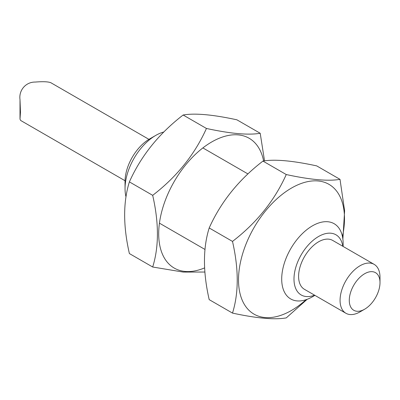 <?xml version="1.0" encoding="UTF-8"?>
<svg xmlns="http://www.w3.org/2000/svg" width="400" height="400" viewBox="0 0 400 400"><rect width="100%" height="100%" fill="white"/><g stroke="black" fill="none" stroke-linecap="round" stroke-linejoin="round"><path stroke-width="0.6" d="M125.04 188.61L125.04 181.515A34.755 20.065 -60 0 1 149.61 138.955A34.755 20.065 -60 0 1 149.61 138.95L155.755 135.405A43.44 25.08 120 0 0 125.04 188.61A43.44 25.08 120 0 0 126 196.86M163.82 131.995A43.44 25.08 120 0 0 155.755 135.405L149.61 138.955M343.14 246.455L343.14 243.59A43.44 25.08 120 0 0 334.14 223.705A43.44 25.08 120 0 0 290.7 248.785A43.44 25.08 120 0 0 290.7 298.945A43.44 25.08 120 0 0 312.42 296.795L314.9 295.365L312.42 296.795M342.81 246.265A34.755 20.065 120 0 0 317.23 237.31A34.755 20.065 120 0 0 294.025 277.5A34.755 20.065 120 0 0 314.575 295.175M306.015 299.715A74.94 43.265 -60 0 1 291.5 310.435A74.94 43.265 -60 0 1 238.735 274.06A74.94 43.265 -60 0 1 301.245 183.475A74.94 43.265 -60 0 1 342.465 236.585M307.19 299.295L286.255 317.895C274.685 319.94 256.765 318.34 232.5 313.095C238.8 292.905 238.8 269.01 232.5 241.415C256.675 222.825 274.59 200.53 286.255 174.54C310.43 179.78 328.35 181.38 340.01 179.345L344.61 210.8L342.875 239.115M286.255 174.54L262.955 161.09C238.78 179.685 220.86 201.975 209.195 227.965L232.5 241.415M209.195 227.965C202.895 248.155 202.895 272.045 209.195 299.64L232.5 313.095M262.955 161.09C274.615 159.055 292.535 160.655 316.71 165.89L340.01 179.345M204.58 267.905A74.94 43.265 -60 0 1 158.71 232.36A74.94 43.265 -60 0 1 206.98 144.94A74.94 43.265 -60 0 1 263.61 160.99M204.86 272.04L183.19 272.075L152.685 267.015C158.985 246.825 158.985 222.93 152.685 195.335C176.86 176.745 194.78 154.45 206.44 128.46C230.615 133.7 248.535 135.3 260.2 133.265L264.53 160.865M206.44 128.46L183.14 115.01C158.965 133.605 141.045 155.895 129.385 181.885L152.685 195.335M129.385 181.885C123.08 202.075 123.08 225.965 129.385 253.56L152.685 267.015M183.14 115.01C194.805 112.975 212.72 114.575 236.895 119.81L260.2 133.265M345.915 313.27L304.445 289.325A28.24 16.305 -60 0 1 304.445 256.72A28.24 16.305 -60 0 1 332.68 240.42L374.15 264.36A28.24 16.305 120 0 0 345.915 280.665A28.24 16.305 120 0 0 345.915 313.27A28.24 16.305 120 0 0 360.035 311.87L364.64 309.21A21.72 12.54 120 0 0 380 282.605A21.72 12.54 120 0 0 364.64 273.74A21.72 12.54 120 0 0 349.28 300.34A21.72 12.54 120 0 0 364.64 309.21L360.035 311.87M380 282.605L380 277.285A28.24 16.305 120 0 0 374.15 264.36M125.045 180.735L20.635 120.455L20 119.17L20.47 112.28L20 99.58C18.67 90.37 25.745 81.915 35.275 82.06C43 81.435 48.205 81.66 50.88 82.74L148.94 139.35M247.935 173.93L202.875 147.92M204.97 249.45L159.435 223.16M20.005 100.34L20.005 118.965"/></g></svg>
